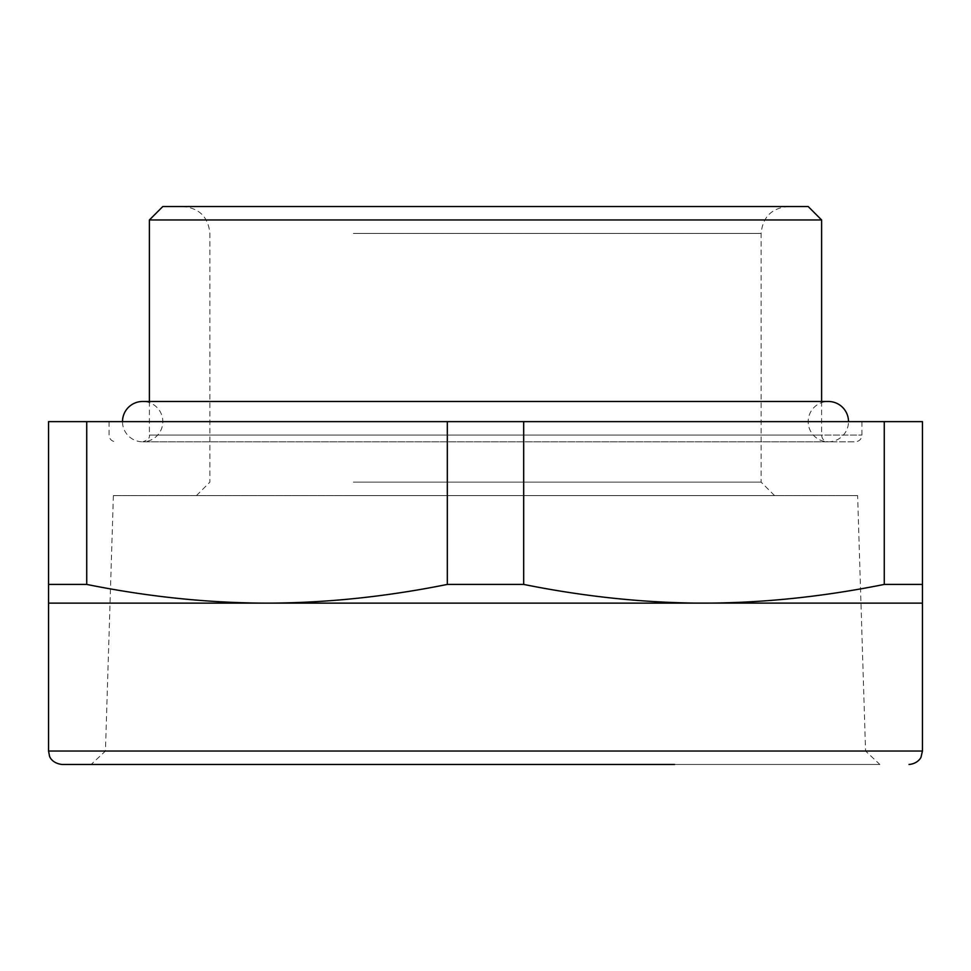 <?xml version="1.0" encoding="UTF-8"?>
<svg xmlns="http://www.w3.org/2000/svg" width="971" height="971" viewBox="0 0 971 971"><rect width="100%" height="100%" fill="white"/><g stroke="black" fill="none" stroke-linecap="round" stroke-linejoin="round"><path stroke-width="0.73" stroke-dasharray="4.86 3.64" d="M48.55 603.137L275.958 603.088C332.009 602.36 389.128 596.133 447.315 584.421L523.685 584.421C584.918 596.764 645.023 603.015 703.975 603.137C762.927 603.015 823.02 596.764 884.265 584.421L922.45 584.421L922.45 603.137L267.025 603.137C208.061 603.015 147.968 596.764 86.735 584.421L48.55 584.421L48.55 594.373M48.55 584.421L48.55 421.632L447.315 421.632L447.315 584.421M86.735 584.421L86.735 421.632M884.265 584.421L884.265 421.632L447.315 421.632M523.685 584.421L523.685 421.632M922.45 584.421L922.45 421.632L884.265 421.632M155.129 421.632L861.945 421.632L155.129 421.632M821.612 219.968L149.388 219.968M808.175 206.52L162.825 206.52M630.531 206.52L182.997 206.52L630.531 206.52M161.028 441.805L855.233 441.805L161.028 441.805M786.364 441.805L142.664 441.805L786.364 441.805M857.624 495.586L113.376 495.586L857.624 495.586L865.562 751.032L105.438 751.032L865.562 751.032L879.86 764.48L61.998 764.48M879.86 764.48L674.566 764.48M346.914 495.586L774.555 495.586L346.914 495.586M353.359 482.138L761.118 482.138L353.359 482.138M149.388 401.472L149.388 435.081L821.612 435.081L149.388 435.081C150.007 437.957 147.762 440.191 142.664 441.805A20.173 20.173 0 0 0 162.825 421.632A20.173 20.173 0 0 0 142.664 401.472L828.336 401.472A20.173 20.173 0 0 0 808.175 421.632A20.173 20.173 0 0 0 828.336 441.805A20.173 20.173 0 0 0 848.508 421.632M821.612 401.472L821.612 435.081C822.012 439.171 824.258 441.404 828.336 441.805L142.664 441.805A20.173 20.173 0 0 1 122.492 421.632M353.359 233.416L761.118 233.416L353.359 233.416M155.129 435.081L861.945 435.081L155.129 435.081M48.55 751.032L922.45 751.032M774.555 495.586L761.118 482.138L761.118 233.416C762.708 217.079 771.666 208.122 788.003 206.52M196.445 495.586L209.882 482.138L209.882 233.416C208.292 217.079 199.334 208.122 182.997 206.52M861.945 421.632L861.945 435.081C861.556 439.171 859.311 441.404 855.233 441.805M109.055 421.632L109.055 435.081C109.444 439.171 111.689 441.404 115.767 441.805M113.376 495.586L105.438 751.032L91.14 764.48M142.664 441.805L828.336 441.805"/><path stroke-width="1.46" d="M48.55 594.373L48.55 603.137L703.975 603.137C762.939 603.015 823.032 596.764 884.265 584.421L922.45 584.421L922.45 751.032L48.55 751.032L49.497 755.984C49.266 755.693 51.245 763.157 61.998 764.48L674.566 764.48M48.55 751.032L48.55 584.421L86.735 584.421C147.98 596.764 208.073 603.015 267.025 603.137C325.977 603.015 386.082 596.764 447.315 584.421L523.685 584.421C581.872 596.133 638.991 602.36 695.042 603.088L922.45 603.137M86.735 584.421L86.735 421.632L922.45 421.632L922.45 584.421M447.315 584.421L447.315 421.632M48.55 584.421L48.55 421.632L86.735 421.632M523.685 584.421L523.685 421.632M884.265 584.421L884.265 421.632M149.388 401.472L149.388 219.968L821.612 219.968L821.612 401.472M149.388 219.968L162.825 206.52L808.175 206.52L821.612 219.968M848.508 421.632A20.173 20.173 0 0 0 828.336 401.472L142.664 401.472A20.173 20.173 0 0 0 122.492 421.632M922.45 751.032L921.078 756.943C921.358 756.773 918.517 763.619 909.002 764.48"/></g></svg>
